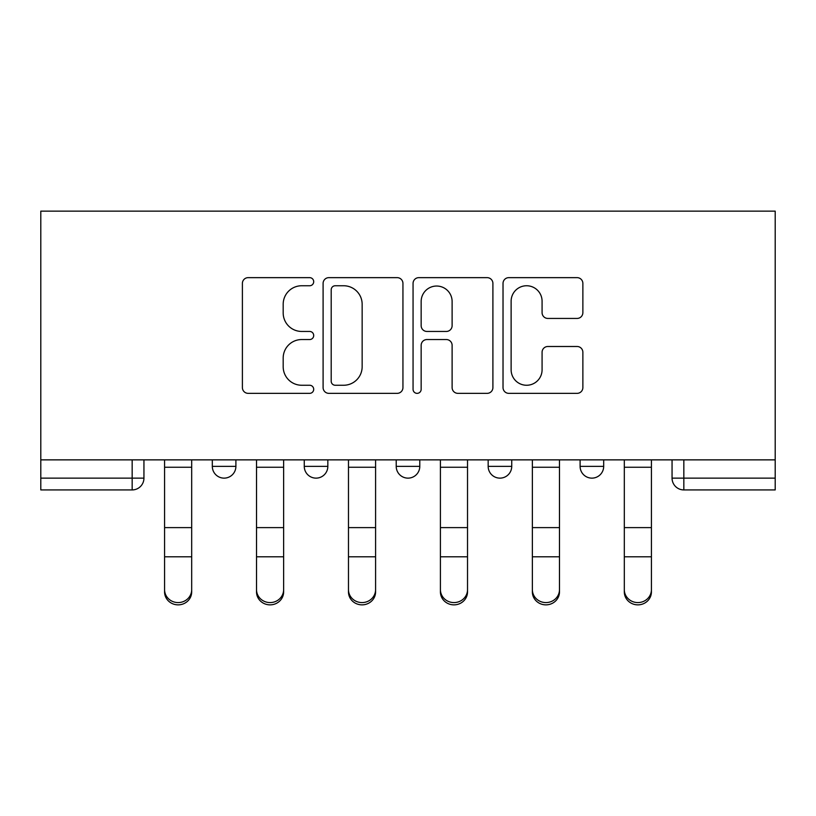 <?xml version="1.0" encoding="UTF-8"?>
<svg xmlns="http://www.w3.org/2000/svg" width="816" height="816" viewBox="0 0 816 816"><rect width="100%" height="100%" fill="white"/><g stroke="black" fill="none" stroke-linecap="round" stroke-linejoin="round"><path stroke-width="1.22" d="M313.701 281.704A4.049 4.049 0 0 0 309.652 277.644L248.176 277.644A5.783 5.783 0 0 0 242.393 283.438L242.393 387.569A5.783 5.783 0 0 0 248.176 393.353L309.652 393.353A4.049 4.049 0 0 0 313.701 389.303A4.049 4.049 0 0 0 309.652 385.254L301.696 385.254A18.513 18.513 0 0 1 283.183 366.741L283.183 358.071A18.513 18.513 0 0 1 301.696 339.548L309.652 339.548A4.049 4.049 0 0 0 313.701 335.498A4.049 4.049 0 0 0 309.652 331.449L301.696 331.449A18.513 18.513 0 0 1 283.183 312.936L283.183 304.266A18.513 18.513 0 0 1 301.696 285.753L309.652 285.753A4.049 4.049 0 0 0 313.701 281.704M580.105 466.354L580.105 459.867L580.105 466.354A11.791 11.791 0 0 0 591.896 478.135A11.791 11.791 0 0 1 580.105 466.354L603.687 466.354A11.791 11.791 0 0 1 591.896 478.135M396.209 459.867L396.209 466.354L419.791 466.354A11.791 11.791 0 0 1 408 478.135A11.791 11.791 0 0 1 396.209 466.354L396.209 459.867M304.266 466.354L304.266 459.867L304.266 466.354A11.791 11.791 0 0 0 316.057 478.135A11.791 11.791 0 0 1 304.266 466.354L327.838 466.354A11.791 11.791 0 0 1 316.057 478.135A11.791 11.791 0 0 0 327.838 466.354A11.791 11.791 0 0 1 316.057 478.135M212.313 466.354L212.313 459.867L212.313 466.354A11.791 11.791 0 0 0 224.104 478.135A11.791 11.791 0 0 1 212.313 466.354L235.895 466.354A11.791 11.791 0 0 1 224.104 478.135A11.791 11.791 0 0 0 235.895 466.354A11.791 11.791 0 0 1 224.104 478.135M577.075 318.434A5.783 5.783 0 0 0 582.869 312.65L582.869 283.438A5.783 5.783 0 0 0 577.075 277.644L508.807 277.644A5.783 5.783 0 0 0 503.023 283.438L503.023 387.569A5.783 5.783 0 0 0 508.807 393.353L577.075 393.353A5.783 5.783 0 0 0 582.869 387.569L582.869 352.277A5.783 5.783 0 0 0 577.075 346.494L547.862 346.494A5.783 5.783 0 0 0 542.079 352.277L542.079 369.781A15.473 15.473 0 0 1 526.606 385.254A15.473 15.473 0 0 1 511.122 369.781L511.122 301.226A15.473 15.473 0 0 1 526.606 285.753A15.473 15.473 0 0 1 542.079 301.226L542.079 312.65A5.783 5.783 0 0 0 547.862 318.434L577.075 318.434M775.2 459.867L40.8 459.867L40.8 211.14L775.2 211.14L775.2 489.926L683.839 489.926A11.791 11.791 0 0 1 672.058 478.135L775.2 478.135M402.941 283.438A5.783 5.783 0 0 0 397.157 277.644L328.889 277.644A5.783 5.783 0 0 0 323.095 283.438L323.095 387.569A5.783 5.783 0 0 0 328.889 393.353L397.157 393.353A5.783 5.783 0 0 0 402.941 387.569L402.941 283.438M418.843 277.644L487.111 277.644A5.783 5.783 0 0 1 492.905 283.438L492.905 387.569A5.783 5.783 0 0 1 487.111 393.353L457.898 393.353A5.783 5.783 0 0 1 452.115 387.569L452.115 345.341A5.783 5.783 0 0 0 446.332 339.548L426.952 339.548A5.783 5.783 0 0 0 421.158 345.341L421.158 389.303A4.049 4.049 0 0 1 417.109 393.353A4.049 4.049 0 0 1 413.059 389.303L413.059 283.438A5.783 5.783 0 0 1 418.843 277.644M672.058 459.867L672.058 478.135M143.942 459.867L143.942 478.135A11.791 11.791 0 0 1 132.161 489.926L40.8 489.926L40.8 478.135L143.942 478.135A11.791 11.791 0 0 1 132.161 489.926A11.791 11.791 0 0 0 143.942 478.135M40.8 459.867L40.8 478.135M603.687 459.867L603.687 466.354M511.734 459.867L511.734 466.354A11.791 11.791 0 0 1 499.943 478.135A11.791 11.791 0 0 1 488.162 466.354L511.734 466.354A11.791 11.791 0 0 1 499.943 478.135A11.791 11.791 0 0 0 511.734 466.354L511.734 459.867M488.162 459.867L488.162 466.354M419.791 459.867L419.791 466.354L419.791 459.867M327.838 459.867L327.838 466.354L327.838 459.867M235.895 459.867L235.895 466.354L235.895 459.867M335.243 285.753A4.049 4.049 0 0 0 331.194 289.802L331.194 381.205A4.049 4.049 0 0 0 335.243 385.254L343.638 385.254A18.513 18.513 0 0 0 362.151 366.741L362.151 304.266A18.513 18.513 0 0 0 343.638 285.753L335.243 285.753M452.115 301.512A15.473 15.473 0 0 0 436.642 286.039A15.473 15.473 0 0 0 421.158 301.512L421.158 325.666A5.783 5.783 0 0 0 426.952 331.449L446.332 331.449A5.783 5.783 0 0 0 452.115 325.666L452.115 301.512M164.577 591.916L164.577 589.642A13.556 12.944 0 0 0 178.133 602.585A13.556 12.944 0 0 0 191.689 589.642L191.689 591.916A13.556 12.944 180 0 1 178.133 604.86A13.556 12.944 180 0 1 164.577 591.916L164.577 559.062M164.577 459.867L164.577 589.642M191.689 459.867L191.689 589.642M256.52 591.916L256.52 589.642A13.556 12.944 0 0 0 270.076 602.585A13.556 12.944 0 0 0 283.631 589.642L283.631 591.916A13.556 12.944 180 0 1 270.076 604.86A13.556 12.944 180 0 1 256.52 591.916L256.52 559.062M348.473 591.916L348.473 589.642A13.556 12.944 0 0 0 362.029 602.585A13.556 12.944 0 0 0 375.584 589.642L375.584 591.916A13.556 12.944 180 0 1 362.029 604.86A13.556 12.944 180 0 1 348.473 591.916L348.473 559.062M256.52 459.867L256.52 589.642M283.631 459.867L283.631 589.642M348.473 459.867L348.473 589.642M375.584 459.867L375.584 589.642M440.416 591.916L440.416 589.642A13.556 12.944 0 0 0 453.971 602.585A13.556 12.944 0 0 0 467.527 589.642L467.527 591.916A13.556 12.944 180 0 1 453.971 604.86A13.556 12.944 180 0 1 440.416 591.916L440.416 559.062M532.369 591.916L532.369 589.642A13.556 12.944 0 0 0 545.924 602.585A13.556 12.944 0 0 0 559.48 589.642L559.48 591.916A13.556 12.944 180 0 1 545.924 604.86A13.556 12.944 180 0 1 532.369 591.916L532.369 559.062M624.311 591.916L624.311 589.642A13.556 12.944 0 0 0 637.867 602.585A13.556 12.944 0 0 0 651.423 589.642L651.423 591.916A13.556 12.944 180 0 1 637.867 604.86A13.556 12.944 180 0 1 624.311 591.916L624.311 559.062M440.416 459.867L440.416 589.642M467.527 459.867L467.527 589.642M532.369 459.867L532.369 589.642M559.48 459.867L559.48 589.642M624.311 459.867L624.311 589.642M651.423 459.867L651.423 589.642M132.161 459.867L132.161 489.926M683.839 459.867L683.839 489.926M191.689 467.252L164.577 467.252M191.689 527.615L164.577 527.615M191.689 556.787L164.577 556.787M283.631 467.252L256.52 467.252M283.631 527.615L256.52 527.615M283.631 556.787L256.52 556.787M375.584 467.252L348.473 467.252M375.584 527.615L348.473 527.615M375.584 556.787L348.473 556.787M467.527 467.252L440.416 467.252M467.527 527.615L440.416 527.615M467.527 556.787L440.416 556.787M559.48 467.252L532.369 467.252M559.48 527.615L532.369 527.615M559.48 556.787L532.369 556.787M651.423 467.252L624.311 467.252M651.423 527.615L624.311 527.615M651.423 556.787L624.311 556.787"/></g></svg>
